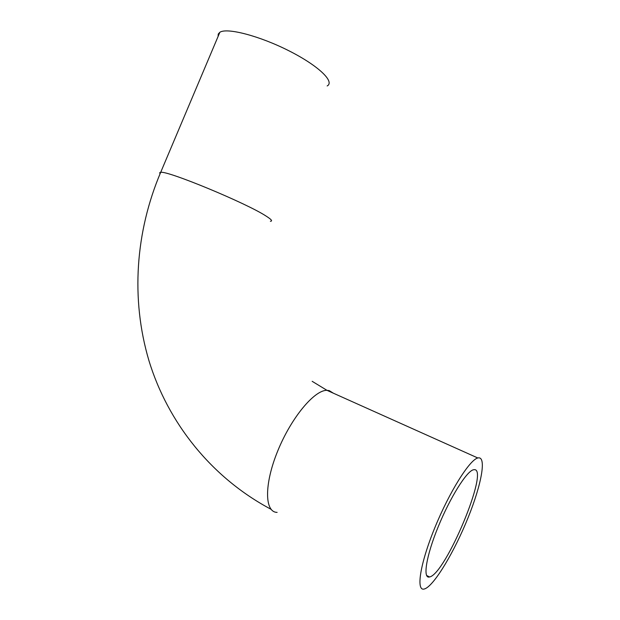 <?xml version="1.0" encoding="UTF-8"?>
<svg xmlns="http://www.w3.org/2000/svg" width="620" height="620" viewBox="0 0 620 620"><rect width="100%" height="100%" fill="white"/><g stroke="black" fill="none" stroke-linecap="round" stroke-linejoin="round"><path stroke-width="0.93" d="M474.346 469.666C489.521 468.79 445.64 574.105 429.559 576.972C422.553 579.119 426.103 556.279 438.139 526.915C450.089 497.573 466.596 471.301 473.339 469.797L474.346 469.666M218.085 36.464L218.24 34.053L219.852 32.279C226.897 27.404 259.664 35.921 289.091 50.879C318.61 65.774 335.094 81.863 327.166 85.955M425.165 588.706L424.297 589C415.788 591.627 420.004 563.882 434.791 527.806C449.469 491.753 469.65 459.776 477.818 457.979C486.886 455.529 481.647 484.189 468.139 517.545C454.762 550.862 434.914 584.505 425.165 588.706M160.061 173.786L159.642 172.755L160.681 172.345C167.261 170.353 246.892 203.36 266.081 216.07C271.405 219.441 272.839 221.177 270.382 221.27M277.125 512.376C264.523 512.36 264.035 484.313 277.76 450.895C291.33 417.485 314.557 389.879 326.98 390.337L329.173 390.585L333.358 393.196M429.559 576.972L426.552 575.43M271.017 509.276C211.087 477.47 167.718 422.305 148.924 360.577C130.549 298.592 135.563 231.547 160.681 172.345L219.852 32.279M477.818 457.979L326.98 390.337L312.162 381.315"/></g></svg>
